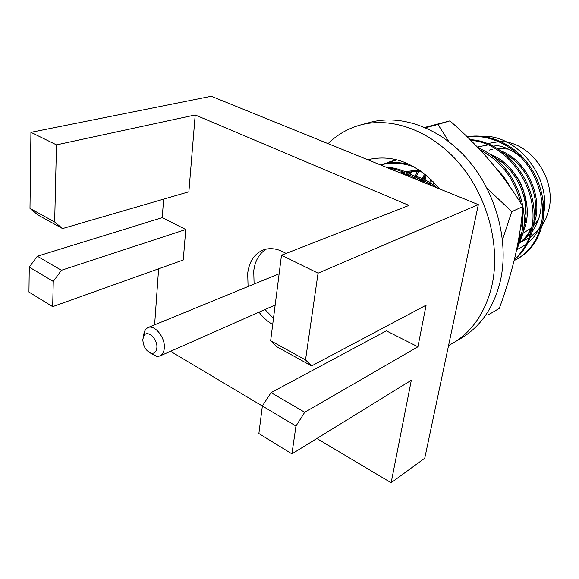 <?xml version="1.0" encoding="UTF-8"?>
<svg xmlns="http://www.w3.org/2000/svg" width="579" height="579" viewBox="0 0 579 579"><rect width="100%" height="100%" fill="white"/><g stroke="black" fill="none" stroke-linecap="round" stroke-linejoin="round"><path stroke-width="0.87" d="M142.789 339.366C143.245 346.843 146.255 351.496 151.821 353.328C154.738 353.422 156.41 351.576 156.851 347.791C157.821 339.359 147.92 329.719 144.149 335.321L142.789 339.366M143.223 335.661L145.249 329.61L147.79 327.642C154.629 324.189 165.514 337.658 164.298 348.225C163.922 352.184 162.453 354.782 159.884 356.013L156.706 356.483L149.816 352.727M286.033 253.45C277.942 248.586 270.321 247.428 263.184 249.99C254.391 253.725 249.223 261.505 247.682 273.331L248.073 286.511M266.318 249.086C259.233 253.428 255.035 260.709 253.732 270.936L254.094 284.043M524.19 218.457L524.617 216.792C528.113 197.569 522.707 180.829 508.391 166.571M496.833 158.856L494.495 157.864M489.233 150.12L492.968 149.035M494.632 148.702L495.146 148.615M496.84 148.39L508.557 149.114M518.125 242.116L519.529 241.783M520.673 241.472L522.757 240.799M520.34 242.406L529.04 237.904M530.313 237.137L540.265 228.104M541.879 225.911L545.867 218.724L548.581 210.676C557.244 179.808 530.639 141.631 501.182 141.667M516.938 248.145L521.484 234.676C523.032 227.533 523.336 219.832 522.396 211.567M516.323 251.054L522.743 234.046C530.205 202.216 509.368 160.151 478.319 148.014M425.319 174.489L423.292 182.276M514.434 259.312C523.105 251.662 528.772 241.798 531.428 229.697C540.62 191.721 509.223 143.143 470.77 140.299M426.253 175.256L424.429 182.74M514.326 259.747C523.713 252.06 529.821 241.841 532.644 229.089C542.096 190.397 509.202 141.117 470.134 139.669M417.604 179.968C408.057 173.331 398.142 169.307 387.858 167.903M422.836 182.095C411.003 172.911 398.584 167.867 385.563 166.969M414.26 166.911C402.058 162.656 390.76 161.968 380.374 164.863M409.418 164.371C398.83 161.867 389.117 162.019 380.287 164.827M397.042 159.804L390.68 161.425L385.238 163.575M384.463 163.937L381.691 165.399M521.013 203.598C514.565 178.817 500.944 160.933 480.15 149.954M406.936 173.693L406.169 175.328M408.977 171.941L408.412 173.056M407.884 174.156L407.167 175.734M417.517 170.856L415.114 176.696M414.673 178.006L414.448 178.687M418.66 170.841L416.098 177.312M415.671 178.65L415.519 179.128M514.123 260.572L516.244 259.515C529.097 252.227 537.37 240.676 541.076 224.869C545.838 205.046 538.969 178.223 524.256 161.071C510.287 143.853 486.628 133.836 467.477 137.071M516.244 259.515L517.438 258.878C530.284 251.59 538.557 240.061 542.262 224.276C547.104 204.213 539.954 177.015 524.921 159.92C510.569 142.629 486.382 133.047 467.296 136.89M541.568 222.437C538.608 231.007 533.968 237.947 527.657 243.252M526.145 244.461L517.119 249.614M482.148 136.34C516.302 134.162 550.759 175.958 543.847 212.978M540.648 193.9C541.691 201.174 541.416 208.179 539.816 214.918C538.253 221.337 535.633 226.997 531.963 231.911M530.35 233.923L521.802 241.443M518.48 243.361L517.829 243.687M316.865 438.498L391.136 482.748L424.747 458.221L478.341 204.619L211.284 96.252L30.926 132.338L29.985 208.411L54.665 221.981L56.474 144.866L30.926 132.338M259.001 312.161C263.032 317.466 267.592 321.591 272.695 324.529M158.617 268.808L154.615 324.841M170.53 351.308L262.359 406.017M391.136 482.748L411.322 380.244L291.932 453.871L295.956 426.021L262.359 406.002L258.871 433.533L291.932 453.871M417.908 346.792L386.345 330.841L271.052 392.634L304.72 412.284L417.908 346.792L426.101 305.198L311.574 365.928L277.015 346.864L270.639 340.742L305.517 359.921L318.059 273.172L478.341 204.619M318.059 273.172L281.481 255.23L408.998 205.407L195.203 114.953L188.877 191.794L62.546 228.567L37.997 215.026L29.985 208.411M163.596 199.154L162.272 217.646L185.765 229.516L183.254 260L52.675 306.66L53.268 281.43L29.261 267.122L28.95 292.062L52.675 306.66M29.261 267.122L37.338 256.222L162.272 217.646M304.72 412.284L295.956 426.021M305.517 359.921L311.574 365.928M56.474 144.866L195.203 114.953M281.481 255.23L270.639 340.742M262.359 406.002L271.052 392.634M54.665 221.981L62.546 228.567M37.338 256.222L61.417 270.277L185.765 229.516M61.417 270.277L53.268 281.43M538.513 219.412L533.194 226.28M531.855 227.561L522.873 233.424M477.407 146.986L487.938 144.938M490.138 144.888C500.951 145.018 511.033 148.984 520.391 156.786M498.874 141.638L487.142 143.621M478.956 147.515L478.268 147.956M432.774 186.127L433.367 181.835M517.727 244.208L518.979 243.325M520.405 242.217C525.551 237.955 529.459 232.534 532.123 225.962M533.91 220.592C540.837 197.678 527.143 165.145 504.526 153.717M438.122 187.082L437.956 188.233M518.885 237.882L521.997 231.962M523.865 226.838C531.877 203.07 517.264 168.04 492.953 156.648M430.776 179.28L428.988 184.592M424.725 174.018L421.02 180.699M411.835 171.377L409.339 173.505M408.39 174.409L407.117 175.712M421.107 171.297L412.863 170.711L405.105 171.587M403.194 172.035L400.27 172.94M432.73 186.105L424.82 181.111L416.439 177.521M411.683 176.197L405.966 175.249M517.691 244.389L518.864 243.636M520.246 242.659C524.9 239.185 528.663 234.719 531.522 229.255M533.368 225.217C544.441 200.435 528.2 160.81 500.43 150.692M518.61 239.482L521.397 235.081M523.286 231.202C535.51 205.769 518.328 163.698 489.023 153.84M431.616 180.083L430.074 185.027M510.208 187.162C506.618 180.264 502.217 174.344 496.999 169.408M425.42 174.576L421.888 181.35M412.834 171.225L409.939 173.809M409.013 174.735L407.833 176.002M419.818 170.4L404.837 171.478M403.049 171.977L401.66 172.426M437.362 187.987C430.023 181.842 422.04 177.739 413.406 175.683M409.389 174.93L404.062 174.474M520.514 227.561L522.917 222.358M264.958 309.526L273.476 318.334M279.129 273.787L147.79 327.642M488.386 314.831L499.301 308.375C505.728 290.926 511.004 273.585 515.136 256.367C519.037 239.221 521.614 222.626 522.844 206.573C513.45 190.99 502.659 175.965 490.471 161.49C478.015 147.088 464.503 133.546 449.926 120.866L424.856 127.387M502.5 239.663L511.8 211.646L486.997 188.24M396.97 159.79L385.556 163.51M384.796 163.879L381.879 165.478M402.962 174.026L405.409 172.983M402.774 173.953L405.38 172.969M407.08 172.441L420.52 170.885M511.8 211.646L522.844 206.573M448.812 141.609L437.97 124.427L449.926 120.866M437.97 124.427L425.681 127.749M367.716 159.732C393.358 153.717 417.329 163.437 439.62 188.906M368.49 160.043L370.849 158.964M328.061 143.635C337.181 134.683 347.936 128.48 360.312 125.028L369.909 122.43C401.442 113.766 441.133 128.002 468.983 161.049C496.811 194.066 509.223 242.673 500.299 281.199C493.807 307.283 480.954 326.187 461.745 337.912L448.544 345.62M360.312 125.028C391.961 116.336 431.912 130.803 460.03 164.284C488.119 197.75 500.734 246.951 491.853 285.867C485.383 312.211 472.507 331.268 453.227 343.036M151.821 353.328L156.706 356.483M159.884 356.013L275.17 305.003M390.68 161.425L391.093 161.295M519.341 235.183L521.614 234.054M144.149 335.321L145.249 329.61"/></g></svg>
